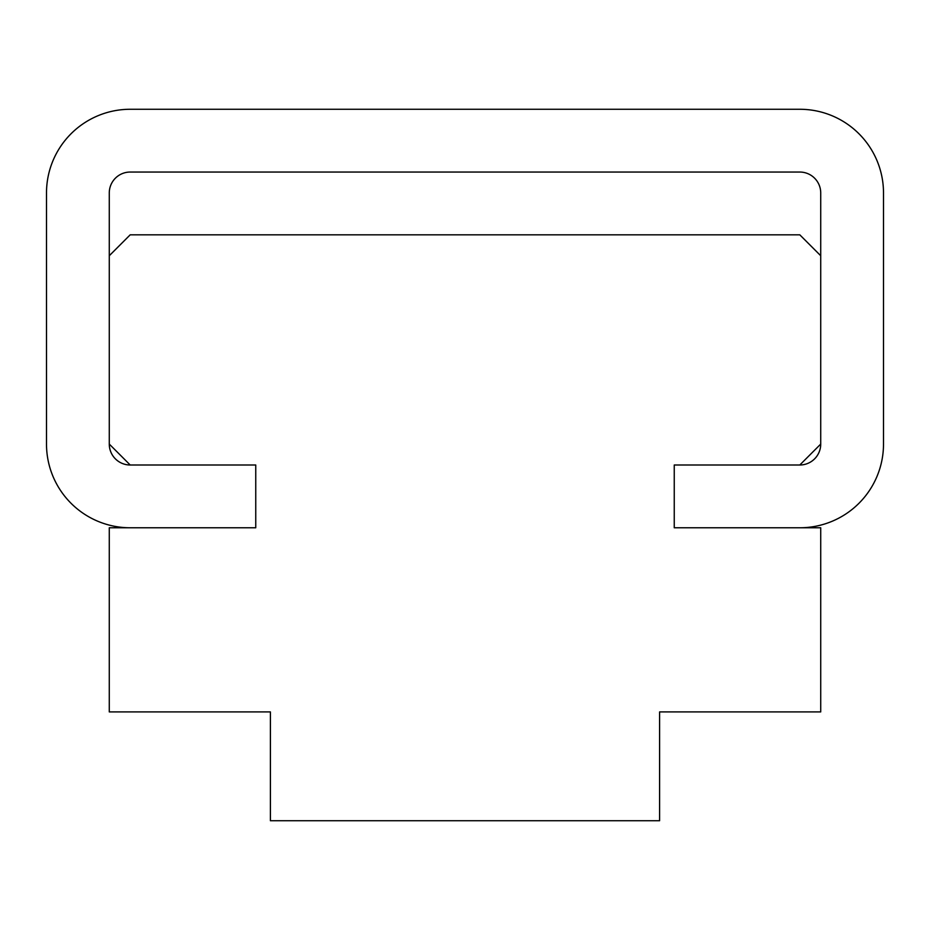 <?xml version="1.0" encoding="UTF-8"?>
<svg xmlns="http://www.w3.org/2000/svg" width="930" height="930" viewBox="0 0 930 930"><rect width="100%" height="100%" fill="white"/><g stroke="black" fill="none" stroke-linecap="round" stroke-linejoin="round"><path stroke-width="1.4" d="M130.2 234.825L109.275 255.75L109.275 444.075L130.2 465L255.75 465L255.75 527.775L109.275 527.775L109.275 711.915L270.398 711.915L270.398 820.725L659.603 820.725L659.603 711.915L820.725 711.915L820.725 527.775L674.25 527.775L674.25 465L799.8 465L820.725 444.075L820.725 255.75L799.8 234.825L130.2 234.825M883.5 444.075A83.7 83.7 0 0 1 799.8 527.775L674.25 527.775L674.25 465L799.8 465A20.925 20.925 0 0 0 820.725 444.075L820.725 192.975A20.925 20.925 0 0 0 799.8 172.05L130.2 172.05A20.925 20.925 0 0 0 109.275 192.975L109.275 444.075A20.925 20.925 0 0 0 130.2 465L255.75 465L255.75 527.775L130.2 527.775A83.7 83.7 0 0 1 46.5 444.075L46.5 192.975A83.7 83.7 0 0 1 130.2 109.275L799.8 109.275A83.7 83.7 0 0 1 883.5 192.975L883.5 444.075"/></g></svg>
